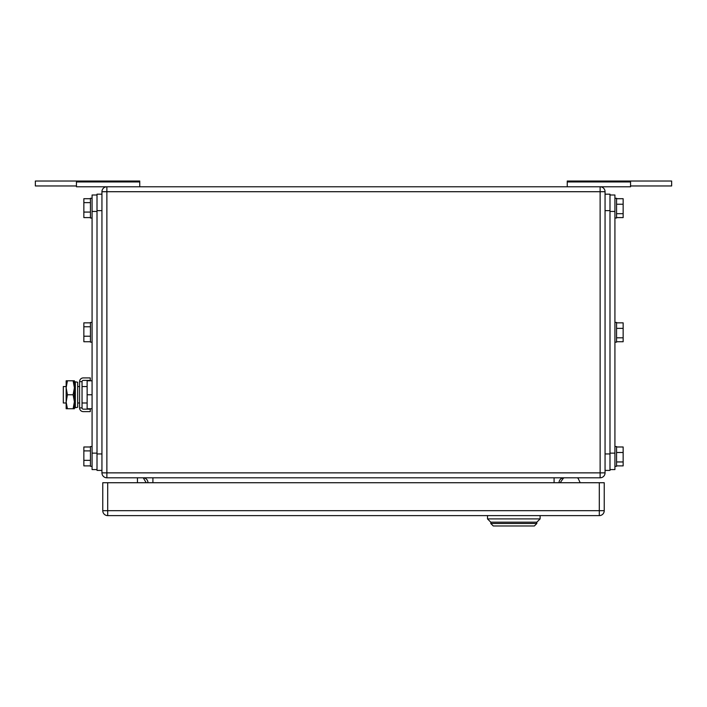 <?xml version="1.0" encoding="UTF-8"?>
<svg xmlns="http://www.w3.org/2000/svg" width="707" height="707" viewBox="0 0 707 707"><rect width="100%" height="100%" fill="white"/><g stroke="black" fill="none" stroke-linecap="round" stroke-linejoin="round"><path stroke-width="1.06" d="M630.547 185.959L671.65 185.959L671.65 181.027L567.244 181.027L567.244 186.781M630.547 181.027L630.547 186.781L600.128 186.781L600.128 472.868L101.941 472.868L101.941 191.712L106.872 191.712L106.872 186.781L76.453 186.781L76.453 181.027L35.35 181.027L35.35 185.959L76.453 185.959M567.244 181.955L630.547 181.955M76.453 181.027L139.756 181.027L139.756 186.781M139.756 181.955L76.453 181.955M137.45 477.799L137.45 482.731M143.247 477.808L146.199 482.731M578.335 478.754L580.191 482.731L578.335 478.754A1.644 1.644 0 0 0 576.841 477.799M563.134 478.498L560.174 482.731L563.134 478.498A1.644 1.644 0 0 1 564.486 477.799M101.941 191.712A4.931 4.931 0 0 1 106.872 186.781L600.128 186.781A4.931 4.931 0 0 1 605.059 191.712L605.059 472.868A4.931 4.931 0 0 1 600.128 477.799L106.872 477.799A4.931 4.931 0 0 1 101.941 472.868M563.956 477.799A4.931 4.931 0 0 0 559.025 482.731A4.931 4.931 0 0 1 563.956 477.799M143.044 477.799A4.931 4.931 0 0 1 147.975 482.731M493.256 525.973L490.791 523.507L536.825 523.507L534.359 525.973L493.256 525.973M540.113 515.615L540.113 518.903L536.825 522.19L490.791 522.19L536.825 522.19L536.825 523.507M487.503 515.615L487.503 518.903L490.791 522.19L490.791 523.507M540.113 518.903L487.503 518.903M604.238 510.684L604.238 482.731L107.694 482.731L107.694 515.615L599.306 515.615A4.931 4.931 0 0 0 604.238 510.684L599.306 510.684L599.306 515.615M107.694 515.615A4.931 4.931 0 0 1 102.762 510.684L102.762 482.731L107.694 482.731M97.009 469.581L92.078 469.581L92.078 194.999L97.009 194.999M90.434 465.878L83.85 465.878L83.85 460.345L90.434 460.345M90.434 446.983L83.85 446.983L83.85 460.345M83.85 450.898L90.434 450.898M92.078 446.559L90.434 446.559L90.434 466.293L92.078 466.293M90.434 217.597L83.85 217.597L83.85 212.073L90.434 212.073M90.434 198.702L83.85 198.702L83.85 212.073M83.85 202.626L90.434 202.626M92.078 198.287L90.434 198.287L90.434 218.021L92.078 218.021M90.434 341.737L83.85 341.737L83.85 336.214L90.434 336.214M90.434 322.843L83.85 322.843L83.85 336.214M83.85 326.767L90.434 326.767M92.078 322.427L90.434 322.427L90.434 342.153L92.078 342.153M101.941 470.402L97.009 470.402L97.009 194.178L101.941 194.178M609.991 194.999L614.922 194.999L614.922 469.581L609.991 469.581M616.566 198.702L623.15 198.702L623.15 213.682L616.566 213.682M616.566 217.597L623.15 217.597L623.15 213.682M623.15 204.235L616.566 204.235M614.922 218.021L616.566 218.021L616.566 198.287L614.922 198.287M616.566 446.983L623.15 446.983L623.15 461.954L616.566 461.954M616.566 465.878L623.15 465.878L623.15 461.954M623.15 452.507L616.566 452.507M614.922 466.293L616.566 466.293L616.566 446.559L614.922 446.559M616.566 322.843L623.15 322.843L623.15 337.813L616.566 337.813M616.566 341.737L623.15 341.737L623.15 337.813M623.15 328.366L616.566 328.366M614.922 342.153L616.566 342.153L616.566 322.427L614.922 322.427M609.991 194.178L605.059 194.178L609.991 194.178L609.991 470.402L605.059 470.402M66.158 386.552L63.303 386.552L63.303 402.99L66.158 402.99M92.078 408.743L87.138 408.743L87.138 380.79L92.078 380.79M92.078 394.771L87.138 394.771M67.412 380.79L66.158 387.781L66.158 380.79L74.385 380.79L74.385 408.743L66.158 408.743L66.158 387.781L67.412 394.771L66.166 402.044L67.412 408.743M67.412 394.771L73.13 394.771L74.385 401.753L73.13 408.743M73.13 380.79L74.385 387.781L73.13 394.771M90.266 411.624L90.266 409.159L83.293 409.159A1.255 1.255 0 0 1 82.047 407.904L79.582 407.904A3.721 3.721 0 0 0 83.293 411.624L90.266 411.624M82.047 381.63A1.255 1.255 0 0 1 83.293 380.384L90.266 380.384L90.266 377.918L83.293 377.918A3.721 3.721 0 0 0 79.582 381.63L82.047 381.63L82.047 407.904M79.582 381.63L79.582 407.904M77.673 405.738L77.673 407.267L75.34 407.762L75.34 381.78L77.673 382.266L77.673 405.738M75.34 381.78L74.544 385.571L74.544 403.971L75.34 407.762M554.094 477.799L554.094 482.731M152.906 482.731L152.906 477.799M106.872 477.799L106.872 191.712L605.059 191.712M600.128 477.799L600.128 472.868L605.059 472.868M102.762 510.684L599.306 510.684L599.306 482.731M97.009 453.134L92.078 453.134M92.078 211.446L97.009 211.446M101.941 453.956L97.009 453.956M101.941 210.624L97.009 210.624M609.991 453.134L614.922 453.134M609.991 211.446L614.922 211.446M605.059 453.956L609.991 453.956M605.059 210.624L609.991 210.624M77.673 386.552L79.582 386.552M82.047 386.552L87.138 386.552M77.673 402.99L79.582 402.99M82.047 402.99L87.138 402.99"/></g></svg>
